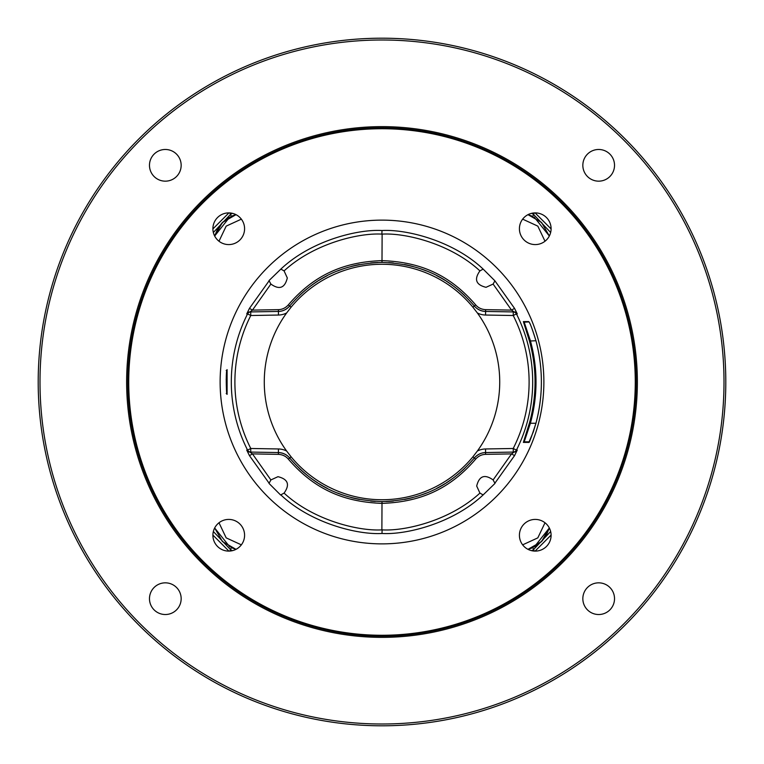 <?xml version="1.0" encoding="UTF-8"?>
<svg xmlns="http://www.w3.org/2000/svg" width="764" height="764" viewBox="0 0 764 764"><rect width="100%" height="100%" fill="white"/><g stroke="black" fill="none" stroke-linecap="round" stroke-linejoin="round"><path stroke-width="1.15" d="M382 38.2A343.8 343.8 0 0 0 38.2 382A343.8 343.8 0 0 0 382 725.8A343.8 343.8 0 0 0 725.8 382A343.8 343.8 0 0 0 382 38.2M382 39.995A342.005 342.005 0 0 0 39.995 382A342.005 342.005 0 0 0 382 724.005A342.005 342.005 0 0 0 724.005 382A342.005 342.005 0 0 0 382 39.995M227.089 394.348L226.201 379.374L227.089 369.652L227.089 394.348A0.898 0.898 -90.2 0 0 226.946 393.918M280.589 494.996L269.004 483.411L270.886 479.935L277.972 476.688C288.057 479.152 290.1 484.624 284.084 493.095L280.589 494.996M280.856 494.91C310.852 523.35 357.867 534.943 382 533.473C405.76 534.943 452.555 523.693 483.144 494.91L479.916 493.095L476.688 486.028C479.171 475.924 484.643 473.89 493.114 479.935L494.996 483.411L483.144 494.91M382 220.127A161.873 161.873 0 0 0 220.127 382A161.873 161.873 0 0 0 382 543.872A161.873 161.873 0 0 0 543.872 382A161.873 161.873 0 0 0 382 220.127M494.919 483.163L514.544 455.63L517.276 450.082L516.426 450.101A150.699 150.699 0 0 0 516.426 313.899L513.227 315.513L513.293 311.932A3.591 3.581 -89 0 1 516.426 313.899L517.276 313.918L514.544 308.369L494.919 280.837L493.114 284.065L486.028 287.312C475.943 284.848 473.9 279.376 479.916 270.905L483.144 269.09C453.147 240.65 406.133 229.057 382 230.527C358.24 229.057 311.445 240.307 280.856 269.09L284.084 270.905L287.312 277.972C284.829 288.076 279.357 290.11 270.886 284.065L269.004 280.589L280.856 269.09M269.081 280.837L249.456 308.369L246.724 313.918L247.574 313.899A150.699 150.699 0 0 0 247.574 450.101L246.724 450.082L249.456 455.63L269.081 483.163M284.084 493.095C313.364 520.303 358.583 531.276 381.876 529.882L382.124 529.882C405.082 531.266 450.044 520.637 479.916 493.095M249.456 455.63L252.464 453.892L270.886 479.935M535.086 212.898L551.102 228.913L535.086 212.898M551.102 535.086L535.086 551.102L551.102 535.086M228.913 551.102L212.898 535.086L228.913 551.102M212.898 228.913L228.913 212.898L212.898 228.913M550.653 232.485L533.425 214.312L531.582 213.328M534.284 212.927L532.823 216.384L527.991 214.665L541.561 222.448L549.335 236.009L534.093 216.995M531.582 550.672L533.425 549.688L550.653 531.515M534.284 551.073L532.823 547.616L531.018 548.371M534.294 546.9L549.335 527.991L541.561 541.552L527.991 549.335L530.283 548.638M529.452 422.989A153.048 153.048 0 0 0 529.452 341.011L523.369 321.606L528.755 321.596C529.108 323.248 528.869 317.919 536.013 341.002C543.166 368.334 543.166 395.666 536.013 422.998C531.582 436.836 529.165 443.301 528.755 442.404L523.369 442.394L529.452 422.989L530.397 423.256C537.885 395.752 537.885 368.248 530.397 340.744L524.199 322.16L528.994 321.911C530.369 323.764 532.718 330.124 536.013 341.002A159.38 159.38 0 0 1 536.013 422.998L533.262 431.975L528.994 442.089L529.605 441.85L524.199 441.84L530.397 423.256L535.956 423.246M483.144 269.09L494.919 280.837M529.452 341.011L535.956 340.754M479.916 270.905C450.636 243.697 405.417 232.724 382.124 234.118L381.876 234.118C358.918 232.733 313.956 243.363 284.084 270.905M514.544 308.369L511.536 310.108L493.114 284.065M249.456 308.369L252.464 310.108L278.421 309.649C282.269 309.535 285.583 307.94 288.353 304.865C315.561 273.12 346.092 261.899 382 260.619L382.124 234.118M246.724 313.918A3.591 3.581 89 0 1 249.866 311.941L278.392 311.445A14.946 14.946 0 0 0 289.671 306.001C316.506 274.706 346.598 263.656 382 262.415L382 260.619C417.889 261.957 448.201 272.929 475.647 304.865C478.111 307.787 481.425 309.391 485.579 309.649L511.536 310.108L514.134 311.941L485.608 311.445A14.946 14.946 0 0 1 474.329 306.001C477.128 309.334 480.89 311.149 485.608 311.445L485.579 309.649M517.276 313.918A3.591 3.581 91 0 0 514.134 311.941M286.634 312.973A117.732 117.732 0 0 0 286.634 451.027A18.537 18.537 0 0 0 278.459 448.965L250.773 448.487L250.707 452.068A3.591 3.581 91 0 1 247.574 450.101L250.773 448.487A147.108 147.108 0 0 1 250.773 315.513L247.574 313.899A3.591 3.581 89 0 1 250.707 311.932L250.773 315.513L278.459 315.035A18.537 18.537 0 0 0 286.634 312.973L291.103 307.176L289.671 306.001C286.71 309.468 282.947 311.282 278.392 311.445C282.766 311.311 286.529 309.496 289.671 306.001L288.353 304.865M477.366 451.027A117.732 117.732 0 0 0 477.366 312.973A18.537 18.537 0 0 0 485.541 315.035L513.227 315.513A147.108 147.108 0 0 1 513.227 448.487L516.426 450.101A3.591 3.581 -91 0 1 513.293 452.068L513.227 448.487L485.541 448.965A18.537 18.537 0 0 0 477.366 451.027L472.897 456.824L474.329 457.999C447.494 489.294 417.402 500.344 382 501.585C346.627 500.286 316.735 489.485 289.671 457.999A14.946 14.946 0 0 0 278.392 452.555L249.866 452.059L252.464 453.892L278.421 454.351L278.392 452.555C283.11 452.851 286.872 454.666 289.671 457.999L291.103 456.824A117.732 117.732 0 0 0 472.897 456.824M477.366 312.973L472.897 307.176A117.732 117.732 0 0 0 291.103 307.176M291.103 456.824L286.634 451.027M270.886 284.065L252.464 310.108L249.866 311.941L250.707 311.932M382 262.415C417.373 263.714 447.265 274.515 474.329 306.001L472.897 307.176M299.23 295.697A119.585 119.585 0 0 1 308.36 287.78A119.585 119.585 0 0 0 299.23 295.697M311.234 285.602A119.585 119.585 0 0 1 317.48 281.314A119.585 119.585 0 0 0 311.234 285.602M319.151 280.264A119.585 119.585 0 0 1 327.193 275.718A119.585 119.585 0 0 0 319.151 280.264M337.583 270.972A119.585 119.585 0 0 1 348.365 267.247A119.585 119.585 0 0 0 337.583 270.972M351.106 266.474A119.585 119.585 0 0 1 359.395 264.573A119.585 119.585 0 0 0 351.106 266.474M370.635 262.959A119.585 119.585 0 0 1 378.075 262.482A119.585 119.585 0 0 0 370.635 262.959M388.675 262.606A119.585 119.585 0 0 1 393.336 262.959A119.585 119.585 0 0 0 388.675 262.606M404.567 264.564A119.585 119.585 0 0 1 413.248 266.569A119.585 119.585 0 0 0 404.567 264.564M415.578 267.228A119.585 119.585 0 0 1 426.341 270.943A119.585 119.585 0 0 0 415.578 267.228M436.721 275.67A119.585 119.585 0 0 1 444.877 280.283A119.585 119.585 0 0 0 436.721 275.67M446.405 281.238A119.585 119.585 0 0 1 452.937 285.726A119.585 119.585 0 0 0 446.405 281.238M455.535 287.703A119.585 119.585 0 0 1 464.713 295.639A119.585 119.585 0 0 0 455.535 287.703M517.276 450.082A3.591 3.581 -91 0 1 514.134 452.059L485.608 452.555A14.946 14.946 0 0 0 474.329 457.999C477.29 454.532 481.053 452.718 485.608 452.555C481.234 452.689 477.471 454.504 474.329 457.999L475.647 459.135C448.439 490.88 417.908 502.101 382 503.38L381.876 529.882M514.544 455.63L511.536 453.892L514.134 452.059L513.293 452.068M382 501.585L382 503.38C346.111 502.043 315.799 491.071 288.353 459.135C285.889 456.213 282.575 454.609 278.421 454.351M246.724 450.082A3.591 3.581 -89 0 0 249.866 452.059M464.77 468.303A119.585 119.585 0 0 1 455.64 476.22M452.765 478.398A119.585 119.585 0 0 1 446.52 482.686M444.849 483.736A119.585 119.585 0 0 1 436.807 488.282M426.417 493.028A119.585 119.585 0 0 1 415.635 496.753M412.894 497.526A119.585 119.585 0 0 1 404.605 499.427M393.364 501.041A119.585 119.585 0 0 1 385.925 501.518M375.325 501.394A119.585 119.585 0 0 1 370.664 501.041M359.433 499.436A119.585 119.585 0 0 1 350.752 497.431M348.422 496.772A119.585 119.585 0 0 1 337.659 493.057M327.278 488.33A119.585 119.585 0 0 1 319.123 483.717M317.595 482.762A119.585 119.585 0 0 1 311.063 478.274M308.465 476.297A119.585 119.585 0 0 1 299.287 468.361M217.539 217.539A15.843 15.843 0 0 1 239.944 217.539A15.843 15.843 0 0 1 239.944 239.944A15.843 15.843 0 0 1 217.539 239.944A15.843 15.843 0 0 1 217.539 217.539M217.539 546.461A15.843 15.843 0 0 1 217.539 524.056A15.843 15.843 0 0 1 239.944 524.056A15.843 15.843 0 0 1 239.944 546.461A15.843 15.843 0 0 1 217.539 546.461M546.461 546.461A15.843 15.843 0 0 1 524.056 546.461A15.843 15.843 0 0 1 524.056 524.056A15.843 15.843 0 0 1 546.461 524.056A15.843 15.843 0 0 1 546.461 546.461M546.461 217.539A15.843 15.843 0 0 1 546.461 239.944A15.843 15.843 0 0 1 524.056 239.944A15.843 15.843 0 0 1 524.056 217.539A15.843 15.843 0 0 1 546.461 217.539M382 127.827A254.173 254.173 0 0 0 127.827 382A254.173 254.173 0 0 0 382 636.173A254.173 254.173 0 0 0 636.173 382A254.173 254.173 0 0 0 382 127.827M382 637.367A255.367 255.367 0 0 0 637.367 382A255.367 255.367 0 0 0 382 126.633A255.367 255.367 0 0 0 126.633 382A255.367 255.367 0 0 0 382 637.367M154.118 154.118A15.843 15.843 0 0 1 176.522 154.118A15.843 15.843 0 0 1 176.522 176.522A15.843 15.843 0 0 1 154.118 176.522A15.843 15.843 0 0 1 154.118 154.118M154.118 609.882A15.843 15.843 0 0 1 154.118 587.478A15.843 15.843 0 0 1 176.522 587.478A15.843 15.843 0 0 1 176.522 609.882A15.843 15.843 0 0 1 154.118 609.882M609.882 609.882A15.843 15.843 0 0 1 587.478 609.882A15.843 15.843 0 0 1 587.478 587.478A15.843 15.843 0 0 1 609.882 587.478A15.843 15.843 0 0 1 609.882 609.882M609.882 154.118A15.843 15.843 0 0 1 609.882 176.522A15.843 15.843 0 0 1 587.478 176.522A15.843 15.843 0 0 1 587.478 154.118A15.843 15.843 0 0 1 609.882 154.118M229.706 217.1L214.665 236.009L222.439 222.448L236.009 214.665L233.717 215.362M232.982 215.629L231.167 216.384L230.575 214.312L213.347 232.485M213.347 531.515L230.575 549.688L231.177 547.616L236.009 549.335L222.439 541.552L214.665 527.991L229.907 547.005M229.716 551.073L230.575 549.688L232.418 550.672M232.418 213.328L230.575 214.312L229.716 212.927M522.643 219.153L537.818 226.125L545.009 241.233M545.009 522.767L537.818 537.875L522.643 544.847M523.369 442.394A0.898 0.898 -90 0 1 524.19 441.84M523.369 321.606A0.898 0.898 90 0 0 524.19 322.16M485.541 315.035L485.608 311.445M278.459 315.035L278.421 309.649M382 230.527L381.876 234.118M485.541 448.965L485.579 454.351C481.731 454.465 478.417 456.06 475.647 459.135M493.114 479.935L511.536 453.892L485.579 454.351M382 533.473L382.124 529.882M278.459 448.965L278.392 452.555M288.353 459.135L289.671 457.999M475.647 304.865L474.329 306.001M382 128.724A253.276 253.276 0 0 1 635.276 382A253.276 253.276 0 0 1 382 635.276A253.276 253.276 0 0 1 128.724 382A253.276 253.276 0 0 1 382 128.724M218.991 241.233L226.182 226.125L241.357 219.153M241.357 544.847L226.182 537.875L218.991 522.767M226.201 393.517L226.984 394.014C226.45 396.774 225.676 371.342 226.984 369.986L226.192 370.483M549.335 527.991L546.059 535.784L541.714 541.399L535.927 545.974L527.991 549.335M527.991 214.665L541.552 222.439L549.335 236.009M236.009 549.335L222.448 541.561L214.665 527.991M214.665 236.009L217.941 228.216L222.286 222.601L228.073 218.026L236.009 214.665"/></g></svg>
